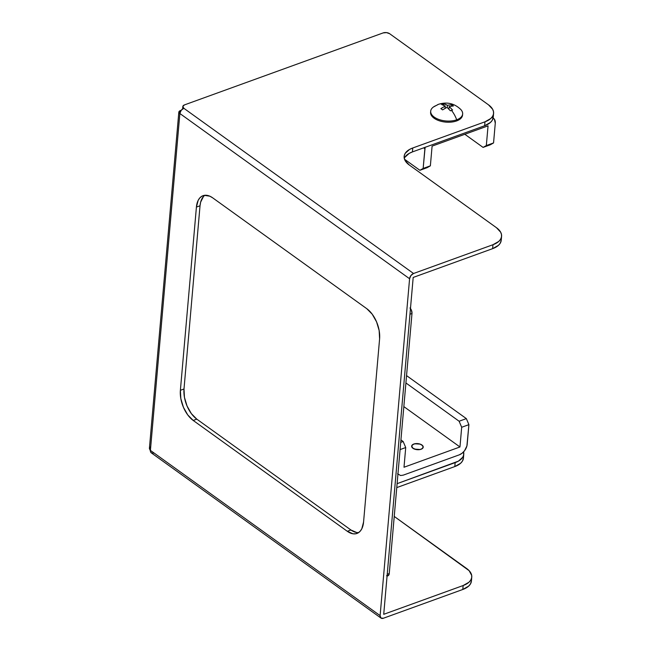 <?xml version="1.0" encoding="UTF-8"?>
<svg xmlns="http://www.w3.org/2000/svg" width="651" height="651" viewBox="0 0 651 651"><rect width="100%" height="100%" fill="white"/><g stroke="black" fill="none" stroke-linecap="round" stroke-linejoin="round"><path stroke-width="0.98" d="M178.822 112.2A4.647 2.441 -175 0 1 180.539 110.515L178.838 112.053L179.839 113.917A4.647 2.441 -175 0 1 178.822 112.2L149.413 448.287A4.647 2.441 5 0 0 150.438 450.004L179.871 113.518L150.405 450.394L380.111 615.618L409.585 278.742L179.871 113.518L181.173 110.353L183.826 108.269A4.647 2.441 -175 0 1 182.809 106.561A4.647 2.441 -175 0 1 184.534 104.876L182.833 106.414L183.826 108.269L413.54 273.493L410.887 275.576L409.585 278.742A4.647 2.962 -54.3 0 1 413.54 273.493L183.826 108.269A4.647 2.962 125.7 0 0 179.871 113.518L409.585 278.742L380.111 615.618L150.405 450.394A4.647 2.962 125.7 0 0 151.301 452.86L381.006 618.084A4.647 2.962 -54.3 0 1 380.111 615.618L380.925 618.019L383.374 618.247A4.647 2.962 -54.3 0 1 381.006 618.084M404.841 157.314L409.178 153.392L412.425 151.919L412.767 147.98A23.241 12.214 -175 0 0 404.149 156.411A23.241 12.214 -175 0 0 409.251 164.98L496.485 227.72A23.241 12.214 -175 0 1 501.587 236.289A23.241 12.214 -175 0 1 492.97 244.719L413.54 273.493L492.97 244.719L498.772 241.415L500.546 239.324L501.473 237.029L501.514 234.629L500.676 232.22L496.485 227.72L409.251 164.98L405.06 160.48L404.214 158.063L404.255 155.662L405.182 153.376L409.52 149.453L412.767 147.98L484.979 121.818L484.629 125.757L412.425 151.919L412.767 147.98L484.979 121.818L484.629 125.757A23.241 12.214 5 0 0 493.246 117.326L493.588 113.38A23.241 12.214 -175 0 1 484.979 121.818L490.781 118.515L492.555 116.415L493.482 114.128L493.523 111.728L492.677 109.319L488.486 104.819A23.241 12.214 -175 0 1 493.588 113.38M389.632 33.706L488.486 104.819L389.632 33.706L386.515 32.615L383.113 32.924A4.647 2.441 -175 0 1 389.632 33.706M184.534 104.876L383.113 32.924L184.534 104.876M493.255 117.27L492.213 120.362L490.431 122.453L484.629 125.757L412.425 151.919A23.241 12.214 5 0 0 404.279 158.405M471.43 580.985L470.388 584.077L468.606 586.169L462.804 589.472L383.374 618.247L462.804 589.472L463.154 585.534L383.724 614.308L413.19 277.44L492.628 248.658L492.97 244.719L492.628 248.658A23.241 12.214 5 0 0 501.237 240.227L501.587 236.289M471.763 577.095L471.422 581.042A23.241 12.214 5 0 1 462.804 589.472L463.154 585.534L468.956 582.23L470.73 580.131L471.658 577.844L471.698 575.443L469.151 570.699L394.237 516.43L466.669 568.535A23.241 12.214 -175 0 1 471.763 577.095A23.241 12.214 -175 0 1 463.154 585.534L383.724 614.308L413.19 277.44L492.628 248.658L498.422 245.354L500.204 243.262L501.246 240.17M463.431 458.084L462.389 461.168L460.615 463.268L454.813 466.564A23.241 12.214 5 0 0 463.431 458.133L463.772 454.195A23.241 12.214 -175 0 1 455.155 462.625L454.813 466.564L396.76 487.599L454.813 466.564L455.155 462.625L397.102 483.66L458.402 461.152L462.739 457.23L463.667 454.943L463.569 451.892A23.241 12.214 -175 0 1 463.772 454.195M149.437 448.14L150.82 452.364L152.31 453.226L153.669 453.023M356.61 532.494L350.922 529.987L196.814 419.146L191.378 413.645L187.032 405.98L184.445 397.322L183.997 388.989L200.028 205.773L200.638 202.136L203.429 196.594M204.927 195.267A23.241 13.101 -109.9 0 0 200.028 205.773L196.415 207.083L200.028 205.773L183.997 388.989L180.384 390.291L183.997 388.989A23.241 13.101 -109.9 0 0 196.814 419.146L193.201 420.448L196.814 419.146L350.922 529.987L347.308 531.297L193.201 420.448A23.241 13.101 70.1 0 1 180.384 390.291L196.415 207.083A23.241 13.101 70.1 0 1 203.031 195.691A23.241 13.101 70.1 0 1 212.674 197.839L366.782 308.688A23.241 13.101 70.1 0 1 379.598 338.845L363.567 522.053A23.241 13.101 70.1 0 1 356.951 533.454A23.241 13.101 70.1 0 1 347.308 531.297L350.922 529.987A23.241 13.101 -109.9 0 0 358.668 532.559M379.598 338.845L363.567 522.053L361.801 528.799L360.166 531.24L358.091 532.925L355.674 533.787L353.005 533.804L347.308 531.297L193.201 420.448L187.765 414.947L183.427 407.29L180.832 398.632L180.384 390.291L196.415 207.083L198.181 200.337L199.824 197.904L201.891 196.22L204.308 195.349L209.809 196.179L212.674 197.839L366.782 308.688L372.217 314.189L376.563 321.854L379.151 330.513L379.598 338.845M150.487 446.895L149.624 447.676M180.539 110.515L181.247 110.263L180.539 110.515M425.144 147.159L423.15 168.446L430.368 165.834L427.113 167.681L419.895 170.293L423.15 168.446L430.368 165.834L427.113 167.681L419.895 170.293L404.515 159.235L419.895 170.293L423.15 168.446L424.875 148.745L423.63 147.858M430.368 165.834L432.093 146.133L488.055 125.855L486.33 145.555L483.083 147.403L464.822 134.269L483.083 147.403L486.33 145.555L493.556 142.935L490.301 144.791L483.083 147.403L490.301 144.791L493.556 142.935L495.273 123.234L493.556 142.935L486.33 145.555L488.055 125.855L432.093 146.133L430.368 165.834M493.482 118.303L493.141 118.059A9.301 5.924 -54.3 0 1 493.482 118.303A9.301 5.924 -54.3 0 1 495.273 123.234L494.443 119.304L492.636 117.847M386.556 575.72L388.557 575.378L389.241 573.539L411.985 313.497L411.383 310.096L409.984 307.947M387.06 576.127L387.915 575.818A4.647 2.62 -109.9 0 0 389.241 573.539L411.985 313.497L409.975 314.23L411.985 313.497A4.647 2.62 -109.9 0 0 410.472 308.517M389.241 573.539L387.223 574.272L389.241 573.539M421.954 445.015A5.81 3.052 -175 0 1 423.231 447.156A5.81 3.052 -175 0 1 419.244 449.67A5.81 3.052 -175 0 1 412.929 448.287L416.819 449.654L420.123 449.532L422.523 448.441L423.215 446.741L422.58 445.553L420.22 444.137L414.76 443.762L412.994 444.405L411.676 445.959L412.929 448.287A5.81 3.052 -175 0 1 411.652 446.138A5.81 3.052 -175 0 1 415.639 443.624A5.81 3.052 -175 0 1 421.954 445.015L421.954 445.015M468.907 424.647L467.182 444.348A9.301 5.924 -54.3 0 1 459.272 454.846L462.088 453.242L464.578 450.687L466.905 445.935L468.907 424.647L461.681 427.268L459.964 446.968L404.002 467.247L405.719 447.546L400.08 449.589L405.719 447.546L403.156 441.508L400.926 439.905L403.156 441.508L405.719 447.546L404.002 467.247L459.964 446.968L403.84 406.606L459.964 446.968L461.681 427.268L459.118 421.238L466.344 418.617L468.907 424.647L461.681 427.268L459.118 421.238L466.344 418.617L468.907 424.647M406.558 375.611L466.344 418.617L406.558 375.611M400.715 442.395L403.156 441.508L400.715 442.395M397.615 473.798L400.601 475.523L403.311 475.124L459.272 454.846M405.915 382.959L459.118 421.238L405.915 382.959M460.818 109.539A16.039 8.43 -175 0 1 456.701 119.792A20.922 11.791 -109.9 0 0 451.493 110.377L452.575 110.027L449.174 106.544L453.422 105.95L452.551 105.283L451.672 104.697L447.424 105.291L443.852 103.753L442.778 104.103A20.922 11.791 -109.9 0 0 438.571 104.282A20.922 11.791 -109.9 0 0 436.634 105.356A16.039 8.43 -175 0 0 430.693 111.175L430.596 112.314A16.039 8.43 5 0 0 434.111 118.23L434.209 117.09A16.039 8.43 -175 0 1 430.693 111.175M443.827 104.079A16.039 8.43 -175 0 1 444.918 104.062L447.424 105.291L451.672 104.697L453.422 105.95L449.174 106.544L452.575 110.027L451.493 110.377A20.922 11.791 70.1 0 1 456.701 119.792A16.039 8.43 -175 0 1 434.209 117.09L434.111 118.23A16.039 8.43 5 0 0 451.542 122.062A16.039 8.43 5 0 0 462.544 115.113L462.649 113.974A16.039 8.43 -175 0 1 456.701 119.792A16.039 8.43 -175 0 1 434.209 117.09A16.039 8.43 -175 0 1 432.459 107.806M459.126 108.066A16.039 8.43 -175 0 1 462.649 113.974M448.946 109.132L449.174 106.544L448.946 109.132M438.571 104.282A20.922 11.791 70.1 0 1 442.778 104.103L441.687 104.542L445.26 106.072L440.841 108.619L442.59 109.873L447.009 107.325L450.411 110.816L451.493 110.377L450.411 110.816L447.009 107.325L442.59 109.873L440.841 108.619L445.26 106.072L441.687 104.542L443.852 103.753L443.722 105.242L443.852 103.753M451.558 106.048L451.672 104.697L451.558 106.048M447.237 107.513L447.424 105.291L447.237 107.513M449.003 108.457L448.474 108.652L449.003 108.457M445.536 108.033L445.113 107.732L445.536 108.033M445.064 108.286L445.26 106.072L445.064 108.286M421.026 449.28L421.026 449.223A5.729 3.011 -175 0 1 414.443 449.027A5.729 3.011 -175 0 1 411.855 445.658A5.729 3.011 -175 0 1 413.857 444.072L416.933 443.608L420.18 444.169L422.499 445.569L423.117 447.327L421.824 448.865L420.09 449.491L414.703 449.125L412.376 447.725L411.749 446.553L411.993 445.398L413.857 444.072A5.729 3.011 -175 0 1 419.594 443.99A5.729 3.011 -175 0 1 423.109 446.643A5.729 3.011 -175 0 1 421.026 449.223L421.026 449.28M182.809 106.569L182.597 108.937M433.379 107.041L438.546 104.29C446.985 101.662 454.382 103.379 460.721 109.433M411.652 446.155L411.855 445.675M423.231 447.164L423.109 446.651"/></g></svg>

